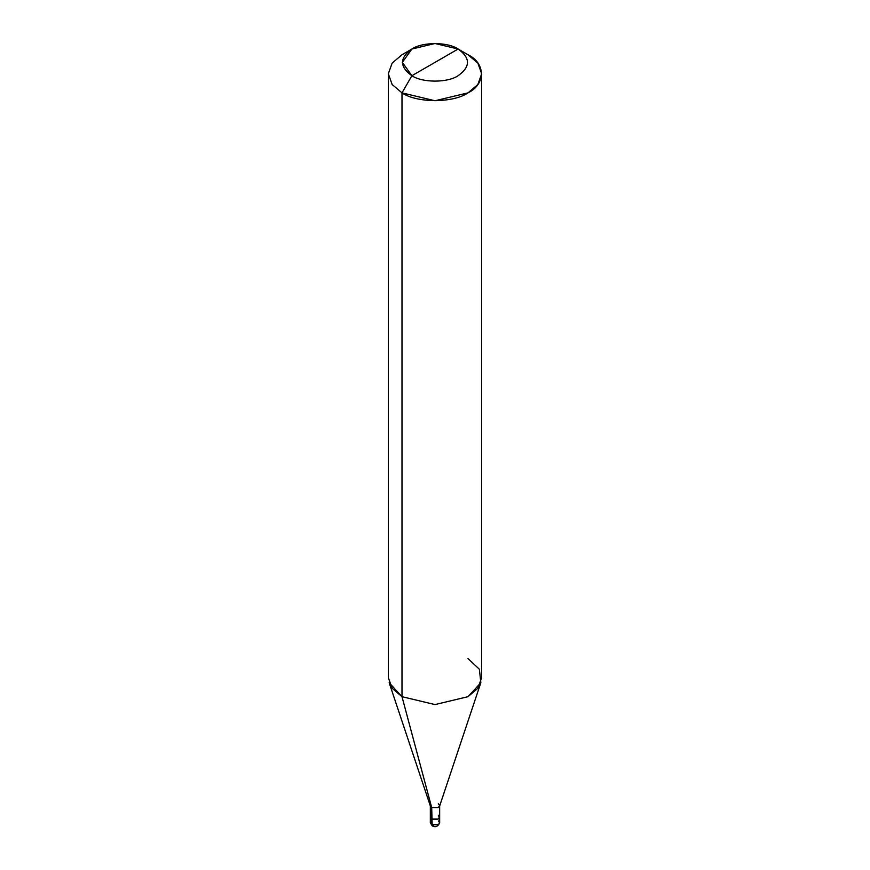 <?xml version="1.0" encoding="UTF-8"?>
<svg xmlns="http://www.w3.org/2000/svg" width="870" height="870" viewBox="0 0 870 870"><rect width="100%" height="100%" fill="white"/><g stroke="black" fill="none" stroke-linecap="round" stroke-linejoin="round"><path stroke-width="1.3" d="M433.347 825.673L432.183 825.793L431.694 824.727L431.694 815.19L431.694 819.007L438.306 819.007L439.665 817.104L438.306 815.19C440.361 818.92 438.154 820.192 431.694 819.007L430.335 817.104L431.694 819.007C438.154 820.192 440.361 818.92 438.306 815.19M439.665 822.813C437.871 826.63 435.37 827.62 432.183 825.793L431.694 807.567L438.306 807.567L439.665 805.663L439.665 822.813L438.306 824.727L431.694 824.727L438.306 824.727L439.665 822.813L438.306 820.91M431.694 824.727L430.335 822.813L431.694 824.727M435 62.368L411.891 75.712C399.428 66.816 399.428 57.92 411.891 49.024C422.287 41.825 447.713 41.825 458.109 49.024L411.891 75.712L401.994 92.862L435 100.757L468.006 92.862L477.847 84.51L481.686 73.798L477.847 63.097L468.006 54.745L458.109 49.024C470.572 57.92 470.572 66.816 458.109 75.712C447.713 82.9 422.287 82.9 411.891 75.712C422.287 82.9 447.713 82.9 458.109 75.712C470.572 66.816 470.572 57.92 458.109 49.024L435 62.368M439.665 805.663L438.306 803.75M439.665 817.104L438.306 819.007L431.694 819.007L431.694 807.567L401.994 696.685L435 704.58L468.006 696.685L480.838 682.732L479.37 669.247L468.006 658.568M480.838 682.732L439.589 806.175L438.306 807.567L431.694 807.567L430.335 805.663L430.335 822.813L432.183 825.793M481.686 73.798L481.686 677.632L477.847 688.333L468.006 696.685L435 704.58L401.994 696.685L401.994 92.862C416.85 103.138 453.15 103.138 468.006 92.862C485.819 84.281 485.819 63.325 468.006 54.745L458.109 49.024L435 43.5L411.891 49.024L402.321 62.368L411.891 75.712L401.994 92.862L392.152 84.51L388.314 73.798L392.152 63.097L401.994 54.745L392.152 63.097L388.314 73.798L392.152 84.51L401.994 92.862L401.994 696.685L389.162 682.732L430.411 806.175L431.694 807.567L401.994 696.685L392.152 688.333L388.314 677.632L388.314 73.798M431.694 822.444L430.9 821.53M458.109 49.024L468.016 54.745M411.891 49.024L401.983 54.745"/></g></svg>
